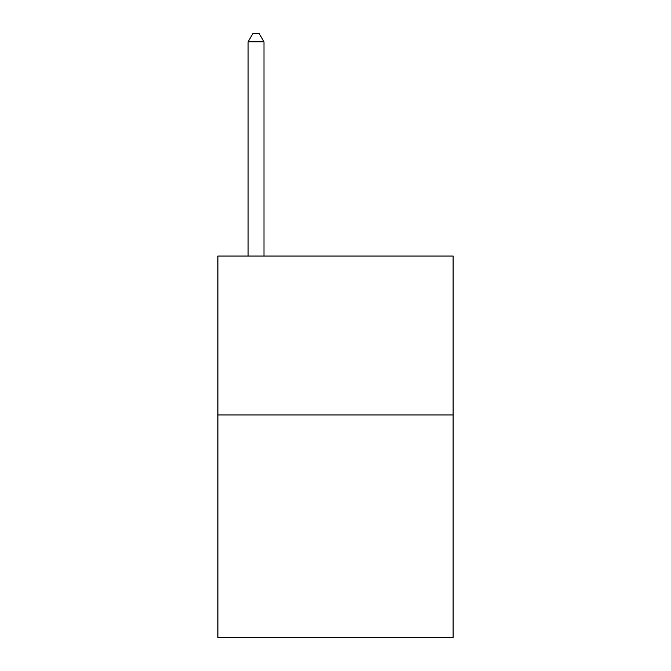 <?xml version="1.0" encoding="UTF-8"?>
<svg xmlns="http://www.w3.org/2000/svg" width="671" height="671" viewBox="0 0 671 671"><rect width="100%" height="100%" fill="white"/><g stroke="black" fill="none" stroke-linecap="round" stroke-linejoin="round"><path stroke-width="1.01" d="M453.101 414.963L453.101 637.45L217.899 637.45L217.899 256.037L453.101 256.037L453.101 414.963L217.899 414.963M263.988 256.037L263.988 41.812L248.094 41.812L248.094 256.037M248.094 41.812L252.858 33.55L259.216 33.55L263.988 41.812"/></g></svg>
